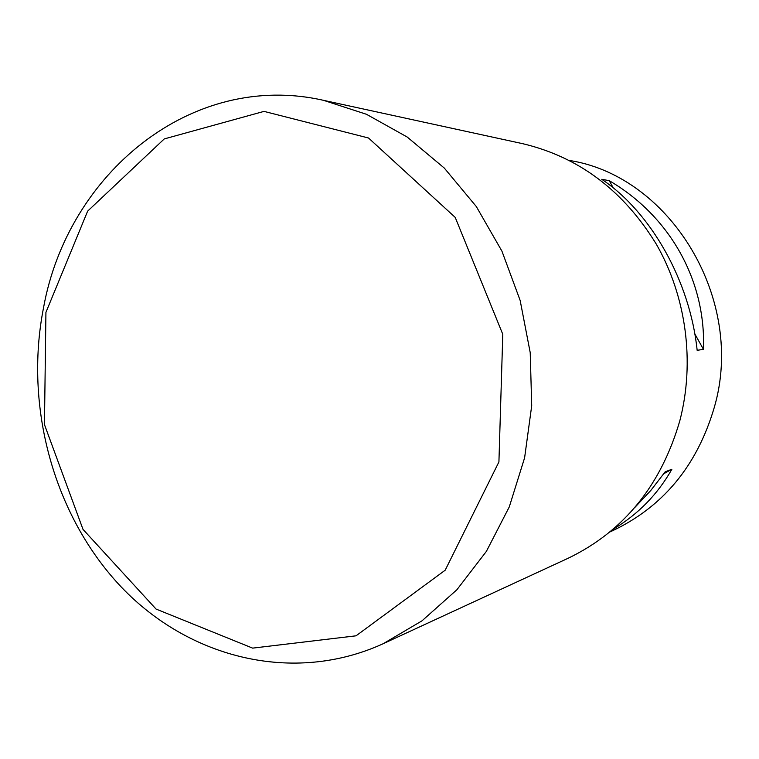 <?xml version="1.0" encoding="UTF-8"?>
<svg xmlns="http://www.w3.org/2000/svg" width="759" height="759" viewBox="0 0 759 759"><rect width="100%" height="100%" fill="white"/><g stroke="black" fill="none" stroke-linecap="round" stroke-linejoin="round"><path stroke-width="1.14" d="M609.932 531.926L612.029 530.987C662.986 507.003 697.066 465.827 714.276 407.45C745.623 300.564 671.649 177.853 571.404 160.775L569.155 160.31M634.913 507.373L650.776 490.494L665.197 471.794L671.867 469.271C657.617 494.413 638.025 514.412 613.101 529.26M601.754 179.285L609.221 180.67C669.4 215.803 706.05 279.976 703.47 349.387L697.151 350.297C690.035 281.134 651.061 212.387 601.754 179.285M663.859 473.692L671.867 469.271M703.47 349.387L694.798 333.865M613.272 187.919L609.221 180.67M323.505 100.33L522.666 143.679C578.861 156.999 623.424 190.518 656.345 244.218C686.335 296.513 695.092 362.261 679.808 420.828C660.909 485.656 623.689 531.461 568.159 558.245L383.134 643.746C293.183 684.741 189.238 658.11 121.554 587.314C53.88 516.111 24.022 406.824 43.519 307.822C67.636 173.593 191.723 70.388 323.505 100.33L366.464 114.286L407.222 137.047L444.309 168.081L476.31 206.543L501.946 251.182L520.162 300.469L530.218 352.631L531.708 405.723L524.611 457.791L509.27 506.927L486.367 551.404L456.89 589.752L422.032 620.805L383.134 643.746M45.929 312.366L87.646 211.135L164.257 138.925L263.99 111.383L368.523 138.005L455.21 217.397L502.79 334.311L498.919 461.927L445.191 570.199L356.047 635.814L252.643 648.129L156.05 609.06L82.997 529.365L44.458 424.575L45.929 312.366"/></g></svg>
